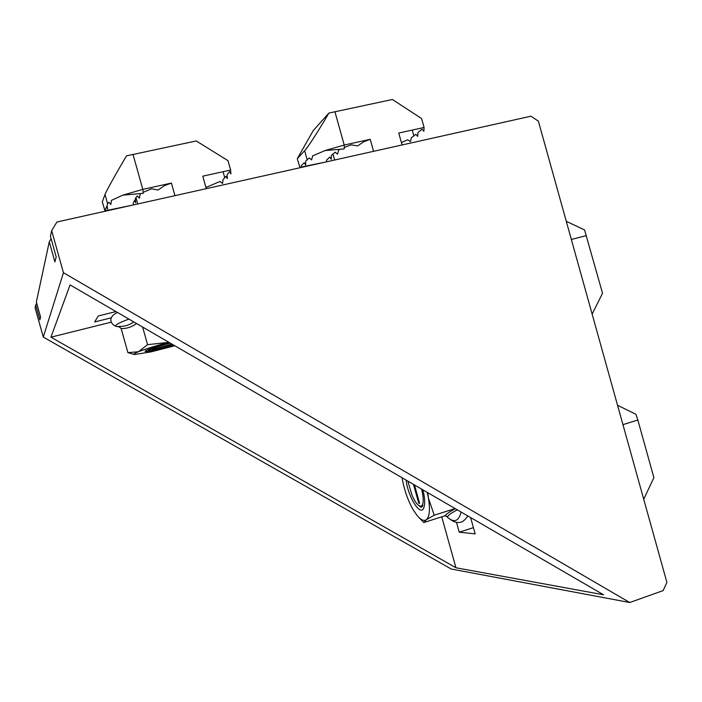 <?xml version="1.0" encoding="UTF-8"?>
<svg xmlns="http://www.w3.org/2000/svg" width="702" height="702" viewBox="0 0 702 702"><rect width="100%" height="100%" fill="white"/><g stroke="black" fill="none" stroke-linecap="round" stroke-linejoin="round"><path stroke-width="1.05" d="M111.434 317.787L94.647 321.955L98.254 315.961L115.97 311.583M456.484 522.332L459.24 532.213L473.42 527.623M459.24 532.213L475.166 533.871L470.612 517.567M441.733 516.83L455.949 567.769L50.948 337.179L111.276 322.148M455.949 567.769L603.527 594.769L70.068 284.915L50.948 337.179M63.452 272.727L43.287 337.074L451.193 569.015L629.755 602.509L663.127 590.601L666.9 582.414L538.381 121.165L530.94 116.199L56.915 222.007L51.676 230.633L63.452 272.727L629.755 602.509M51.123 238.75L49.28 241.804L54.905 261.925L56.204 256.914L50.447 236.346L51.676 230.633M49.28 241.804L36.355 301.983L40.584 317.093L39.874 319.814L35.714 304.949L35.1 307.818L43.287 337.074M36.715 303.282L35.714 304.949M413.487 484.389L418.752 503.255L419.603 503.299L414.487 484.968M419.524 503.018L418.752 503.255M418.269 505.098L420.744 507.116C421.963 507.607 422.639 506.598 422.788 504.097C423.639 500.552 423.227 495.542 421.533 489.066M422.788 504.097C421.762 506.59 420.068 506.756 417.708 504.598C415.566 502.518 413.575 499.113 411.732 494.383L407.853 481.116M422.876 489.838C424.359 495.647 424.921 500.526 424.578 504.475L423.806 507.879C420.472 516.962 407.967 496.946 406.098 480.089M427.246 492.383L428.448 498.201C430.265 509.801 429.536 516.997 426.263 519.778C423.859 521.296 420.849 519.928 417.234 515.672L413.206 509.836C408.108 500.859 404.501 490.742 402.369 479.475L402.079 477.764M455.3 508.678C449.324 511.89 445.893 514.268 445.015 515.786L423.815 522.542L426.263 519.778L434.24 515.207L428.448 498.201L427.781 492.69M457.335 509.854C451.456 512.855 448.227 515.145 447.63 516.716L445.015 515.786M455.124 508.573L434.24 515.207M418.357 516.935L423.815 522.542M566.286 221.323L584.573 229.94L602.527 293.234L592.146 314.119M617.549 405.291L635.942 414.294L637.846 420.024L653.895 477.641L643.725 499.227M402.07 144.963L398.754 133.047L424.078 127.474L423.859 131.309L421.999 129.203L417.901 132.625L417.699 136.399L415.882 134.31L411.346 137.759L410.468 141.62L407.669 139.777L401.412 142.585M299.973 167.752L297.288 158.67L313.267 130.537L328.896 113.066L392.392 99.491L421.586 118.541L424.078 127.474M297.288 158.67L304.642 150.693C307.362 148.122 319.401 129.466 328.896 113.066M325.052 150.57L344.226 145.042L344.199 148.912L325.052 150.57L312.636 155.888L311.609 159.942L309.249 157.915L305.624 161.223L305.703 164.97L304.133 162.785L301.176 165.874L301.219 167.48M325.052 162.153L301.202 167.067M339.285 149.807L338.627 150.149L337.557 154.186L335.152 152.185L331.3 155.528L331.318 159.257L329.686 157.108L326.509 160.231L326.518 161.829M334.898 111.644L344.226 145.042L370.235 139.321L363.785 141.716L357.625 145.946L351.167 144.814L344.208 147.525M170.2 343.076C156.669 346.718 149.438 349.175 148.508 350.447L150.439 348.718M171.876 344.05L152.176 349.333L172.122 344.191M173.35 344.91L171.744 345.366C159.415 348.85 151.676 350.544 148.508 350.447M206.283 188.671L202.79 176.167L230.625 170.042L230.897 173.956L229.431 171.648L227.088 174.798L227.369 178.641L225.93 176.351L223.052 179.545L222.569 183.494L220.051 181.476L205.932 187.425M105.046 211.267L102.308 201.728L105.01 194.48C105.59 192.278 116.234 173.14 126.509 155.862L196.262 140.953L228.01 160.679L230.625 170.042M122.841 195.138L142.804 189.373L143.313 193.313L122.841 195.138L111.451 200.36L110.837 204.501L108.845 202.264L107.634 203.852L107.064 205.291L107.652 209.099L106.511 206.704L105.405 209.494L105.66 211.126M132.625 205.107L105.598 210.714M140.216 193.927L139.356 198.175L137.311 195.963L135.96 197.578L135.258 199.035L135.767 202.834L134.565 200.474L133.187 203.308L133.406 204.931M133.011 154.326L142.804 189.373L171.428 183.073L164.47 185.626L158.082 190.049L151.579 188.803L143.182 192.33M173.868 345.208L156.248 349.763C148.78 351.412 145.068 351.886 145.095 351.193C147.209 349.543 155.475 346.779 169.875 342.892M136.539 323.525C131.774 327.053 126.65 328.72 121.165 328.545L118.506 326.377C124.008 326.728 129.107 325.245 133.784 321.928M174.816 345.761L150.772 351.93L134.53 354.528C133.161 354.282 134.468 353.352 138.452 351.737C145.314 349.043 155.309 345.928 168.436 342.392L147.552 344.664L138.452 351.737L127.904 352.65L134.196 354.44M142.629 327.062L147.552 344.664M121.165 328.545L127.904 352.65M445.77 515.689C453.492 523.306 458.599 522.086 461.091 512.039M571.349 239.479L586.46 235.582M622.937 424.64L637.846 420.024M413.882 135.986L412.232 130.081M307.143 159.644L304.642 150.693M334.626 160.021L332.932 153.922M373.587 151.325L370.235 139.321M224.789 177.887L223.06 171.709M107.634 203.852L105.01 194.48M137.75 203.966L135.96 197.578M174.947 195.665L171.428 183.073M128.87 319.077C117.129 323.464 113.285 325.974 117.348 326.579L120.068 327.027M467.822 515.944C464.873 520.428 461.863 522.586 458.792 522.42C455.616 523.043 451.254 520.796 445.726 515.689M149.21 349.166L148.561 349.956M116.567 326.448C110.67 324.85 107.09 317.225 117.488 312.46"/></g></svg>
